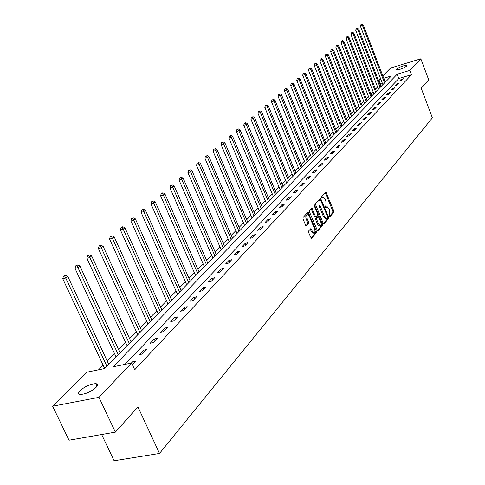 <?xml version="1.0" encoding="UTF-8"?>
<svg xmlns="http://www.w3.org/2000/svg" width="485" height="485" viewBox="0 0 485 485"><rect width="100%" height="100%" fill="white"/><g stroke="black" fill="none" stroke-linecap="round" stroke-linejoin="round"><path stroke-width="0.73" d="M329.236 216.565L329.788 216.959L333.789 212.254L333.759 210.817L325.878 192.127L321.597 196.777L321.61 197.789L322.028 198.256L323.356 197.316L325.241 199.444L325.859 200.954L325.938 205.579L325.411 206.18L325.429 207.198L325.841 207.659L327.187 206.701L329.036 208.805L329.648 210.308L329.739 214.94L329.218 215.552L329.236 216.565M80.152 390.57C85.366 386.181 90.616 383.877 95.884 383.653C97.928 384.029 97.97 385.29 96.012 387.448C90.865 391.832 85.615 394.166 80.261 394.438C78.146 394.062 78.109 392.771 80.152 390.57M396.306 69.222C400.131 66.718 403.69 65.439 406.976 65.378L406.836 66.027C403.023 68.524 399.464 69.816 396.154 69.888L396.306 69.222M308.593 231.024L308.612 232.533L311.358 238.444L316.372 232.739L316.353 231.236L308.133 211.981L303.04 217.516L303.052 219.026L305.677 225.398L306.52 225.974L308.593 223.603L308.575 222.1L307.284 218.953C306.508 216.449 306.702 215.031 307.86 214.685L309.472 216.486L314.492 228.732C315.268 231.254 315.068 232.679 313.898 233.012L312.334 231.242L310.903 228.538L308.593 231.024M382.81 75.842L390.619 68.027L420.828 58.818L428.698 79.819L421.21 88.234L432.365 117.825L159.516 453.445L137.892 406.83L115.394 432.129L98.988 397.33L52.635 406.224L86.597 372.237L104.614 368.551L391.359 75.969L383.744 78.267M420.828 58.818L409.807 70.41L397.197 74.211L113.132 366.805L131.611 363.022L98.988 397.33M131.611 363.022L134.715 369.758L411.444 74.726L409.807 70.41M323.18 223.227L323.98 223.791L328.521 218.444L328.497 216.989L320.512 198.129L315.668 203.397L315.686 204.864L323.18 223.227M322.519 225.507L317.633 231.078L309.448 211.86L309.43 210.375L311.691 207.998L315.365 216.177L316.184 216.746L317.511 215.225L317.493 213.752L314.31 205.961L314.45 204.87L322.495 224.028L322.519 225.507L321.513 225.755L317.238 230.775M101.65 434.524L114.102 460.75L159.516 453.445M411.444 74.726L398.834 78.503L124.954 364.38M401.174 79.346L399.537 81.068L401.653 80.437L403.284 78.715L401.174 79.346L401.598 80.455M396.894 83.85L395.22 85.602L397.354 84.972L399.016 83.22L396.894 83.85L397.324 84.984M392.523 88.446L390.819 90.234L392.971 89.598L394.669 87.809L392.523 88.446L392.965 89.598M388.067 93.132L386.327 94.957L388.497 94.32L390.225 92.496L388.067 93.132L388.515 94.302M383.514 97.915L381.743 99.777L383.926 99.14L385.696 97.273L383.514 97.915L383.968 99.092M378.876 102.796L377.063 104.699L379.264 104.057L381.071 102.153L378.876 102.796L379.337 103.984M374.135 107.779L372.28 109.725L374.505 109.083L376.348 107.136L374.135 107.779L374.602 108.986M369.291 112.872L367.4 114.854L369.643 114.211L371.528 112.223L369.291 112.872L369.764 114.084M364.35 118.067L362.416 120.098L364.678 119.449L366.599 117.425L364.35 118.067L364.823 119.298M359.294 123.378L357.324 125.457L359.603 124.803L361.567 122.729L359.294 123.378L359.779 124.621M354.135 128.81L352.116 130.926L354.42 130.277L356.426 128.155L354.135 128.81L354.626 130.059M348.861 134.357L346.799 136.521L349.121 135.867L351.17 133.702L348.861 134.357L349.358 135.618M343.465 140.026L341.355 142.244L343.701 141.59L345.799 139.371L343.465 140.026L343.968 141.305M337.948 145.827L335.796 148.095L338.154 147.434L340.3 145.173L337.948 145.827L338.463 147.113M332.304 151.763L330.103 154.078L332.486 153.418L334.68 151.102L332.304 151.763L332.825 153.06M326.532 157.831L324.277 160.202L326.684 159.541L328.933 157.17L326.532 157.831L327.06 159.141M320.627 164.039L318.318 166.47L320.749 165.809L323.046 163.378L320.627 164.039L321.161 165.367M314.577 170.399L312.213 172.884L314.668 172.223L317.02 169.738L314.577 170.399L315.123 171.738M308.387 176.91L305.962 179.456L308.442 178.795L310.855 176.249L308.387 176.91L308.939 178.268M302.046 183.579L299.566 186.185L302.058 185.525L304.531 182.918L302.046 183.579L302.604 184.949M295.547 190.411L293.007 193.085L295.523 192.418L298.057 189.744L295.547 190.411L296.117 191.799M288.884 197.413L286.283 200.153L288.824 199.487L291.424 196.746L288.884 197.413L289.466 198.814M282.058 204.591L279.39 207.404L281.955 206.737L284.622 203.924L282.058 204.591L282.646 206.01M275.056 211.951L272.315 214.837L274.91 214.17L277.644 211.29L275.056 211.951L275.656 213.388M267.878 219.505L265.065 222.463L267.684 221.797L270.484 218.838L267.878 219.505L268.484 220.954M260.506 227.253L257.62 230.29L260.269 229.623L263.143 226.586L260.506 227.253L261.124 228.72M252.94 235.207L249.981 238.323L252.649 237.662L255.601 234.546L252.94 235.207L253.57 236.692M245.174 243.379L242.13 246.58L244.828 245.913L247.859 242.712L245.174 243.379L245.81 244.876M237.195 251.77L234.067 255.055L236.795 254.395L239.911 251.103L237.195 251.77L237.844 253.285M228.993 260.39L225.78 263.767L228.532 263.106L231.739 259.724L228.993 260.39L229.654 261.924M220.566 269.254L217.262 272.728L220.044 272.067L223.336 268.593L220.566 269.254L221.239 270.806M211.896 278.366L208.495 281.943L211.308 281.282L214.697 277.705L211.896 278.366L212.582 279.936M202.979 287.744L199.481 291.424L202.318 290.77L205.81 287.09L202.979 287.744L203.676 289.333M193.8 297.396L190.199 301.179L193.066 300.53L196.661 296.741L193.8 297.396L194.509 299.009M184.348 307.332L180.638 311.231L183.542 310.582L187.24 306.684L184.348 307.332L185.076 308.963M174.612 317.566L170.793 321.585L173.721 320.943L177.534 316.923L174.612 317.566L175.358 319.221M164.585 328.115L160.644 332.261L163.603 331.619L167.531 327.472L164.585 328.115L165.337 329.788M154.242 338.991L150.174 343.265L153.169 342.628L157.219 338.354L154.242 338.991L155.012 340.688M143.572 350.206L139.377 354.62L142.402 353.989L146.585 349.576L143.572 350.206L144.354 351.928M132.338 364.605L135.606 361.161L132.563 361.786L131.332 363.077M382.416 83.42L379.997 84.554M377.597 86.991L375.481 89.137M373.05 91.598L370.867 93.811M368.412 96.297L366.163 98.576M363.683 101.098L361.361 103.444M358.851 105.991L356.457 108.416M353.917 110.992L351.455 113.49M348.885 116.097L346.338 118.673M343.744 121.311L341.119 123.966M338.488 126.633L335.784 129.38M333.122 132.078L330.327 134.903M327.636 137.637L324.756 140.559M322.028 143.324L319.051 146.337M316.293 149.137L313.225 152.248M310.424 155.079L307.26 158.292M304.428 161.159L301.155 164.476M298.287 167.386L294.91 170.811M292 173.757L288.514 177.292M285.568 180.281L281.961 183.93M278.978 186.955L275.256 190.732M272.231 193.8L268.375 197.704M265.307 200.814L261.33 204.852M258.22 208.004L254.104 212.175M250.951 215.37L246.689 219.687M243.488 222.93L239.087 227.398M235.837 230.69L231.278 235.31M227.986 238.65L223.264 243.434M219.923 246.823L215.037 251.776M211.642 255.219L206.58 260.348M203.13 263.846L197.886 269.163M194.388 272.709L188.95 278.22M185.391 281.827L179.753 287.538M176.14 291.2L170.296 297.129M166.622 300.852L160.559 306.999M156.825 310.788L150.526 317.166M146.731 321.015L140.195 327.642M136.333 331.558L129.543 338.439M125.609 342.428L118.558 349.576M114.557 353.632L107.221 361.07M103.147 365.199L98.631 369.776M115.394 432.129L69.022 440.204L52.635 406.224M380.573 83.972L378.937 79.716L380.422 78.23M380.78 79.158L378.937 79.716M398.834 78.503L397.197 74.211M132.563 361.786L133.363 363.532M326.696 206.822L325.514 207.24L326.514 206.992M322.883 197.437L321.707 197.856L322.701 197.595M329.273 216.643L332.801 212.503L332.771 211.066L325.271 192.666M320.518 200.069L319.9 198.674M323.362 223.579L327.527 218.693L327.575 217.462M327.533 217.529L327.508 216.51L320.597 200.056L319.888 200.754L319.961 205.416L324.423 216.383L326.272 218.48L327.533 217.529M319.651 200.323L320.452 200.117M325.781 218.602L325.271 218.729L323.422 216.631L318.96 205.67L318.887 201.008L319.451 200.378M315.171 217.001L314.353 216.431L311.073 208.538M317.651 214.879L318.336 216.565M321.106 223.336L321.488 224.276L322.495 224.028M318.542 223.943L320.094 225.701C321.228 225.367 321.409 223.961 320.646 221.487L318.324 216.565L316.772 218.183L316.79 219.663L318.542 223.943L317.529 224.191L319.082 225.955L319.542 225.84M317.39 216.837L318.099 216.656M317.529 224.191L315.777 219.917L315.759 218.438L317.087 216.91M321.513 225.755L321.488 224.276M313.365 233.146L312.88 233.261L311.309 231.497L310.273 229.084M307.393 214.8L306.841 214.946C305.683 215.285 305.489 216.71 306.259 219.214L307.284 218.953M305.883 225.78L307.569 223.858L307.551 222.354L306.259 219.214M308.618 215.116L307.502 212.527M310.964 238.141L315.353 232.988L314.947 230.545M385.254 82.201L363.301 24.996L360.47 26.311L382.883 84.62M361.713 24.505L360.882 24.777L361.713 24.505L362.556 25.632L384.55 82.917M362.016 24.25L363.301 24.996M360.47 26.311L360.882 24.777M380.834 86.712L358.609 28.991L355.741 30.319L378.433 89.161M357.002 28.494L356.16 28.767L357.002 28.494L357.851 29.633L380.113 87.445M357.306 28.233L358.609 28.991M355.741 30.319L356.16 28.767M376.324 91.313L353.826 33.059L350.922 34.405L373.899 93.787M352.195 32.562L351.346 32.841L352.195 32.562L353.05 33.72L375.59 92.059M352.504 32.301L353.826 33.059M350.922 34.405L351.346 32.841M371.722 96.006L348.939 37.212L346.005 38.576L369.273 98.51M347.284 36.715L346.429 36.993L347.284 36.715L348.145 37.885L370.976 96.77M347.606 36.448L348.939 37.212M346.005 38.576L346.429 36.993M367.03 100.795L343.95 41.455L340.985 42.838L364.55 103.329M342.277 40.958L341.416 41.237L342.277 40.958L343.144 42.14L366.266 101.577M342.598 40.679L343.95 41.455M340.985 42.838L341.416 41.237M362.234 105.688L338.863 45.784L335.862 47.184L359.731 108.246M337.16 45.287L336.293 45.566L337.16 45.287L338.033 46.481L361.458 106.482M337.493 45.002L338.863 45.784M335.862 47.184L336.293 45.566M357.342 110.677L333.662 50.204L330.625 51.622L354.808 113.266M331.94 49.706L331.061 49.985L331.94 49.706L332.819 50.919L356.554 111.489M332.28 49.415L333.662 50.204M330.625 51.622L331.061 49.985M352.353 115.776L328.357 54.714L325.283 56.151L349.788 118.388M326.605 54.217L325.726 54.502L326.605 54.217L327.496 55.448L351.54 116.6M326.951 53.926L328.357 54.714M325.283 56.151L325.726 54.502M347.248 120.977L322.931 59.328L319.821 60.783L344.653 123.626M321.161 58.831L320.27 59.115L321.161 58.831L322.052 60.073L346.423 121.82M321.513 58.533L322.931 59.328M319.821 60.783L320.27 59.115M342.04 126.294L317.39 64.038L316.493 64.802L314.244 65.517L339.415 128.974M315.589 63.541L314.692 63.826L315.589 63.541L316.493 64.802L341.191 127.155M315.953 63.238L317.39 64.038M314.244 65.517L314.692 63.826M336.717 131.726L311.728 68.858L310.806 69.634L308.539 70.349L334.062 134.436M309.903 68.361L308.993 68.646L309.903 68.361L310.806 69.634L335.85 132.605M310.273 68.045L311.728 68.858M308.539 70.349L308.993 68.646M331.273 137.279L305.938 73.781L304.998 74.575L302.707 75.296L328.587 140.019M304.083 73.283L303.167 73.568L304.083 73.283L304.998 74.575L330.394 138.176M304.465 72.962L305.938 73.781M302.707 75.296L303.167 73.568M325.714 142.954L300.015 78.812L299.057 79.631L296.747 80.346L322.992 145.73M298.136 78.315L297.214 78.606L298.136 78.315L299.057 79.631L324.811 143.875M298.524 77.988L300.015 78.812M296.747 80.346L297.214 78.606M320.027 148.756L293.965 83.96L292.976 84.796L290.648 85.518L317.269 151.569M292.055 83.462L291.121 83.753L292.055 83.462L292.976 84.796L319.106 149.695M292.449 83.129L293.965 83.96M290.648 85.518L291.121 83.753M314.213 154.691L287.769 89.228L286.762 90.083L284.41 90.81L311.418 157.534M285.829 88.731L284.889 89.022L285.829 88.731L286.762 90.083L313.268 155.655M286.235 88.391L287.769 89.228M284.41 90.81L284.889 89.022M308.26 160.759L281.427 94.617L280.397 95.496L278.032 96.224L305.435 163.645M279.457 94.126L278.511 94.417L279.457 94.126L280.397 95.496L307.296 161.748M279.875 93.775L281.427 94.617M278.032 96.224L278.511 94.417M302.173 166.973L274.94 100.134L273.886 101.032L271.497 101.765L299.312 169.895M272.94 99.643L271.982 99.934L272.94 99.643L273.886 101.032L301.185 167.98M273.364 99.286L274.94 100.134M271.497 101.765L271.982 99.934M295.941 173.333L268.296 105.785L267.217 106.7L264.804 107.44L293.043 176.291M266.265 105.293L265.301 105.591L266.265 105.293L267.217 106.7L294.928 174.364M266.695 104.93L268.296 105.785M264.804 107.44L265.301 105.591M289.563 179.844L261.494 111.568L260.39 112.508L257.953 113.248L286.623 182.839M259.426 111.083L258.45 111.374L259.426 111.083L260.39 112.508L288.526 180.899M259.869 110.707L261.494 111.568M257.953 113.248L258.45 111.374M283.028 186.507L254.522 117.497L253.388 118.461L250.933 119.201L280.051 189.544M252.424 117.012L251.442 117.303L252.424 117.012L253.388 118.461L281.967 187.592M252.879 116.624L254.522 117.497M250.933 119.201L251.442 117.303M276.335 193.339L247.38 123.572L246.222 124.56L243.743 125.3L273.316 196.419M245.246 123.087L244.252 123.384L245.246 123.087L246.222 124.56L275.244 194.449M245.707 122.693L247.38 123.572M243.743 125.3L244.252 123.384M269.472 200.335L240.057 129.798L238.869 130.811L236.365 131.556L266.417 203.458M237.886 129.313L236.886 129.61L237.886 129.313L238.869 130.811L268.357 201.475M238.359 128.913L240.057 129.798M236.365 131.556L236.886 129.61M262.446 207.507L232.551 136.182L231.333 137.219L228.805 137.964L259.342 210.678M230.339 135.703L229.332 136L230.339 135.703L231.333 137.219L261.3 208.677M230.83 135.285L232.551 136.182M228.805 137.964L229.332 136M255.237 214.867L224.852 142.729L223.597 143.796L221.051 144.542L252.091 218.074M222.597 142.25L221.578 142.554L222.597 142.25L223.597 143.796L254.061 216.061M223.1 141.826L224.852 142.729M221.051 144.542L221.578 142.554M247.841 222.409L216.947 149.447L215.661 150.538L213.091 151.29L244.652 225.664M214.655 148.974L213.63 149.277L214.655 148.974L215.661 150.538L246.641 223.633M215.17 148.537L216.947 149.447M213.091 151.29L213.63 149.277M240.257 230.151L208.841 156.346L207.519 157.467L204.919 158.219L237.019 233.455M206.507 155.873L205.464 156.176L206.507 155.873L207.519 157.467L239.02 231.412M207.034 155.424L208.841 156.346M204.919 158.219L205.464 156.176M232.473 238.093L200.511 163.427L199.159 164.579L196.534 165.33L229.187 241.445M198.135 162.96L197.086 163.263L198.135 162.96L199.159 164.579L231.206 239.384M198.68 162.499L200.511 163.427M196.534 165.33L197.086 163.263M224.476 246.253L191.963 170.696L190.569 171.878L187.919 172.636L221.142 249.654M189.538 170.235L188.477 170.538L189.538 170.235L190.569 171.878L223.173 247.574M190.096 169.762L191.963 170.696M187.919 172.636L188.477 170.538M216.268 254.625L183.172 178.171L181.742 179.383L179.068 180.141L212.885 258.081M180.705 177.71L181.275 177.225L180.208 177.528L179.632 178.019L180.705 177.71L181.742 179.383L214.928 255.989M181.275 177.225L183.172 178.171M179.068 180.141L179.632 178.019M207.835 263.234L174.139 185.852L172.672 187.101L169.968 187.859L204.397 266.738M171.623 185.397L172.211 184.9L171.132 185.203L170.544 185.7L171.623 185.397L172.672 187.101L206.458 264.634M172.211 184.9L174.139 185.852M169.968 187.859L170.544 185.7M199.165 272.079L164.851 193.745L163.342 195.037L160.614 195.794L195.673 275.638M162.287 193.303L162.893 192.787L161.196 193.606L162.287 193.303L163.342 195.037L197.753 273.522M162.893 192.787L164.851 193.745M160.614 195.794L161.196 193.606M190.247 281.173L155.297 201.869L153.739 203.197L150.987 203.955L186.701 284.792M152.678 201.433L153.302 200.905L151.581 201.736L152.678 201.433L153.739 203.197L188.798 282.652M153.302 200.905L155.297 201.869M150.987 203.955L151.581 201.736M181.081 290.527L145.47 210.229L143.863 211.593L141.08 212.357L177.48 294.207M142.796 209.799L143.439 209.253L141.681 210.102L142.796 209.799L143.863 211.593L179.589 292.055M143.439 209.253L145.47 210.229M141.08 212.357L141.681 210.102M171.648 300.154L135.345 218.838L133.696 220.245L130.883 221.002L167.986 303.895M132.617 218.414L133.278 217.856L131.496 218.717L132.617 218.414L133.696 220.245L170.108 301.725M133.278 217.856L135.345 218.838M130.883 221.002L131.496 218.717M161.935 310.067L124.918 227.701L123.22 229.15L120.383 229.908L158.213 313.868M122.135 227.289L122.814 226.707L121.001 227.592L122.135 227.289L123.22 229.15L160.353 311.679M122.814 226.707L124.918 227.701M120.383 229.908L121.001 227.592M151.932 320.27L114.181 236.838L112.429 238.329L109.561 239.087L148.143 324.138M111.332 236.431L112.035 235.837L110.889 236.14L110.186 236.735L111.332 236.431L112.429 238.329L150.301 321.937M112.035 235.837L114.181 236.838M109.561 239.087L110.186 236.735M141.626 330.788L103.105 246.253L101.298 247.793L98.4 248.55L137.776 334.717M100.195 245.853L100.922 245.24L99.764 245.549L99.037 246.162L100.195 245.853L101.298 247.793L139.947 332.504M100.922 245.24L103.105 246.253M98.4 248.55L99.037 246.162M131.005 341.628L91.683 255.965L89.822 257.547L86.894 258.305L127.082 345.623M88.713 255.577L89.458 254.946L87.543 255.88L88.713 255.577L89.822 257.547L129.271 343.392M89.458 254.946L91.683 255.965M86.894 258.305L87.543 255.88M120.05 352.801L79.898 265.986L77.976 267.623L75.023 268.375L116.054 356.875M76.854 265.61L77.63 264.955L76.448 265.259L75.678 265.913L76.854 265.61L77.976 267.623L118.261 354.626M77.63 264.955L79.898 265.986M75.023 268.375L75.678 265.913M108.743 364.338L67.73 276.329L65.748 278.02L62.759 278.772L104.681 368.485M64.62 275.965L65.414 275.292L63.426 276.268L64.62 275.965L65.748 278.02L106.9 366.217M65.414 275.292L67.73 276.329M62.759 278.772L63.426 276.268M325.477 193.048L326.466 192.794M332.771 211.066L333.759 210.817M332.801 212.503L333.789 212.254M320.106 199.056L321.106 198.795M327.63 217.207L328.497 216.989M327.527 218.693L328.521 218.444M323.677 223.864L323.98 223.791M318.887 201.008L319.888 200.754M318.96 205.67L319.961 205.416M323.422 216.631L324.423 216.383M317.554 231.054L317.869 230.975M311.285 208.926L312.298 208.671M314.353 216.431L315.365 216.177M314.195 205.513L314.868 205.337M315.759 218.438L316.772 218.183M315.777 219.917L316.79 219.663M310.473 229.453L311.491 229.199M311.309 231.497L312.334 231.242M307.551 222.354L308.575 222.1M307.569 223.858L308.593 223.603M306.199 226.052L306.52 225.974M307.714 212.915L308.733 212.66M315.335 231.49L316.353 231.236M315.353 232.988L316.372 232.739M311.279 238.42L311.606 238.341M95.884 383.653L97.055 386.139M319.597 200.317L320.494 200.087M325.271 218.729L326.272 218.48M314.947 217.098L315.959 216.843M319.082 225.955L320.094 225.701M317.311 216.813L318.154 216.607M312.88 233.261L313.898 233.012"/></g></svg>
